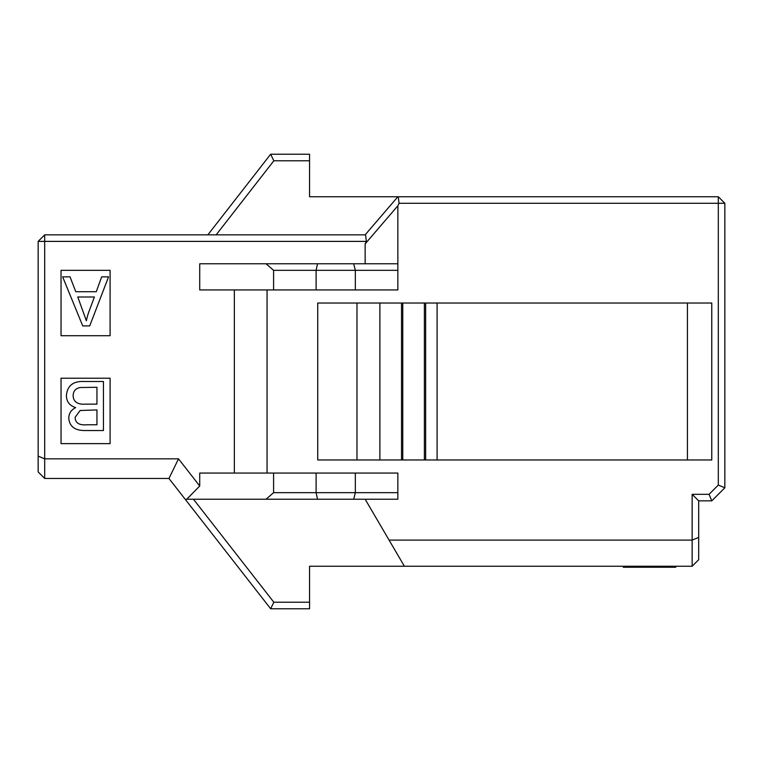 <?xml version="1.0" encoding="UTF-8"?>
<svg xmlns="http://www.w3.org/2000/svg" width="763" height="763" viewBox="0 0 763 763"><rect width="100%" height="100%" fill="white"/><g stroke="black" fill="none" stroke-linecap="round" stroke-linejoin="round"><path stroke-width="1.14" d="M401.519 303.016L401.519 459.984L317.732 459.984L317.732 303.016L425.649 303.016L425.649 459.984L437.094 459.984L437.094 303.016L425.649 303.016M437.094 459.984L711.774 459.984L711.774 303.016L437.094 303.016M273.593 270.321L316.101 270.321L317.532 263.779L266.049 263.779L273.593 270.321L273.593 289.94L316.101 289.94L316.101 270.321L397.847 270.321L397.847 263.779L353.689 263.779L355.339 270.321L355.339 289.94L397.847 289.94L397.847 270.321M355.339 473.06L355.339 492.679L397.847 492.679L397.847 473.06L273.593 473.06L273.593 492.679L316.101 492.679L316.101 473.06M692.146 566.251L698.689 559.718L698.689 537.39L692.146 540.099L692.146 566.251L404.39 566.251L389.073 540.099L692.146 540.099L692.146 494.319L698.689 500.852L711.774 500.852L709.065 494.319L692.146 494.319M401.519 459.984L402.759 459.984L402.759 303.016M424.39 303.016L424.39 459.984L425.649 459.984M424.39 459.984L402.759 459.984M379.869 303.016L379.869 459.984M356.979 303.016L356.979 459.984M110.091 378.229L61.04 378.229L61.04 443.627L110.091 443.627L110.091 378.229M61.04 270.321L61.04 335.72L110.091 335.72L110.091 270.321L61.04 270.321M103.434 430.542L85.036 430.542C74.793 430.58 69.366 426.403 68.775 418C68.842 413.451 71.131 409.979 75.632 407.595C69.633 405.678 66.553 401.719 66.4 395.72C67.182 385.601 73.296 380.861 84.731 381.5L103.434 381.5L103.434 430.542M82.728 325.906L62.652 276.864L70.043 276.864L75.766 291.714L96.281 291.714L101.66 276.864L108.556 276.864L89.719 325.906L82.728 325.906M96.949 387.289L96.949 404.152L85.609 404.152C77.626 404.695 73.467 401.882 73.124 395.72C73.296 391.009 75.69 388.281 80.315 387.518L96.949 387.289M96.949 409.941L96.949 424.762L87.144 424.762C79.133 425.449 75.136 422.94 75.165 417.227L80.153 410.504L96.949 409.941M94.402 296.998L89.013 311.39A62.537 62.537 0 0 0 86.372 320.756L77.778 296.998L94.402 296.998M397.847 492.679L397.847 499.221L353.689 499.221L355.339 492.679L316.101 492.679L317.532 499.221L353.689 499.221M698.689 537.39L698.689 500.852M273.593 492.679L266.049 499.221L317.532 499.221M711.774 500.852L724.85 487.776L718.307 485.068L709.065 494.319M267.05 473.06L267.05 289.94M234.346 289.94L234.346 473.06M353.689 263.779L317.532 263.779M316.101 289.94L355.339 289.94M718.307 485.068L718.307 203.282L724.85 203.282L724.85 487.776M365.153 499.221L389.073 540.099M724.85 203.282L718.307 196.749L718.307 203.282L399.068 203.282L397.847 205.781L397.847 263.779M44.693 478.458L168.947 478.458L178.523 458.84L44.693 458.84L44.693 478.458L38.15 471.916L38.15 241.385L44.693 234.842L44.693 241.385L366.374 241.385L365.544 234.842L44.693 234.842M193.449 499.221L273.841 602.226L309.559 602.226L309.559 566.251L404.39 566.251M266.049 263.779L199.725 263.779L199.725 289.94L273.593 289.94M273.593 473.06L199.725 473.06L199.725 486.002L186.782 499.221L266.049 499.221M38.15 241.385L44.693 241.385L44.693 458.84L38.15 456.131M365.153 263.779L365.153 243.883L366.374 241.385M178.523 458.84L199.725 486.002M186.782 499.221L186.143 499.221M168.947 478.458L270.646 608.769L309.559 608.769L309.559 602.226M309.559 566.251L397.847 566.251M397.847 205.781L365.153 243.883M365.153 234.842L397.847 196.749L309.559 196.749L309.559 160.774L273.841 160.774L216.148 234.842M718.307 196.749L398.248 196.749L399.068 203.282M207.86 234.842L270.646 154.231L309.559 154.231L309.559 160.774M270.646 154.231L273.841 160.774M273.841 602.226L270.646 608.769M675.799 566.251L675.799 567.233L623.266 567.233L623.266 566.251M687.425 459.984L687.425 303.016"/></g></svg>
